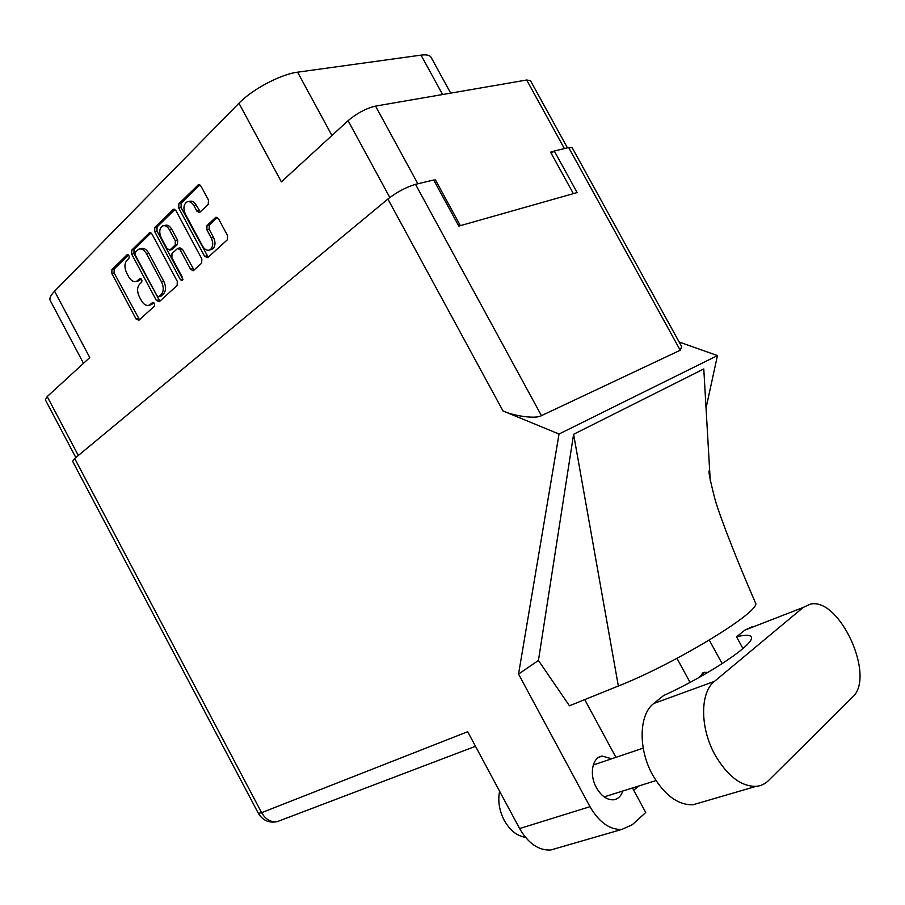 <?xml version="1.0" encoding="UTF-8"?>
<svg xmlns="http://www.w3.org/2000/svg" width="905" height="905" viewBox="0 0 905 905"><rect width="100%" height="100%" fill="white"/><g stroke="black" fill="none" stroke-linecap="round" stroke-linejoin="round"><path stroke-width="1.36" d="M210.673 249.712L213.026 248.683C215.458 245.809 215.628 242.054 213.535 237.404L211.25 237.958C213.342 242.619 213.173 246.386 210.741 249.26L209.689 249.961C207.007 250.866 204.609 249.554 202.505 246.036L185.389 214.1C183.014 208.376 183.579 204.304 187.075 201.872C189.665 201.091 191.973 202.392 193.987 205.774L196.86 211.137L199.485 212.596L208.252 204.349L208.444 200.016L201.012 186.181L198.41 184.722L178.873 203.761L178.738 208.003L204.677 256.42L207.743 257.631L227.313 239.836L227.528 235.549L218.535 218.806L215.831 217.324L207.03 225.481L206.838 229.734L211.25 237.958M182.505 280.584L182.606 277.745L171.882 257.687L172.007 253.592L177.606 248.423L180.197 249.871L190.582 269.283L193.229 270.753L201.668 263.163L201.849 259L175.977 210.707L173.432 209.259L154.789 227.449L154.676 231.567L180.434 279.736L182.505 280.584M177.301 281.41L152.04 234.157L149.563 232.721L131.745 250.108L131.666 254.113L156.407 300.494L159.28 301.716L177.165 285.448L177.301 281.41M126.892 260.357L128.861 258.423C129.585 256.296 129.03 255.04 127.22 254.644L111.903 269.622L111.858 273.514L136.101 319.046L138.884 320.268L154.348 306.207C155.083 304.069 154.517 302.824 152.64 302.451L149.393 305.143C146.452 306.15 143.782 304.623 141.361 300.551L139.313 296.716C136.949 291.512 137.04 287.326 139.596 284.181L141.587 282.292C142.323 280.165 141.768 278.91 139.924 278.525L136.553 281.353C133.668 282.303 131.055 280.788 128.702 276.806L126.666 272.982C124.302 267.767 124.381 263.559 126.892 260.357M389.84 197.528L348.086 120.67L281.376 181.848L238.943 103.238L54.583 291.195L89.765 357.565L47.218 396.571L78.316 455.487M442.59 94.527L421.029 55.126L297.587 72.185L331.931 135.49M421.029 55.126C426.436 54.424 429.796 55.16 431.108 57.354L450.69 93.124M83.498 363.312L50.25 300.562C49.164 298.435 50.612 295.313 54.583 291.195M238.943 103.238C252.144 89.38 280.878 74.176 297.587 72.185M348.086 120.67C356.966 113.193 366.118 108.34 375.564 106.1L526.665 80.013L530.454 80.636L567.435 147.843M434.162 180.876L435.407 179.869L433.823 180.253M435.407 179.869L460.362 225.65M553.792 151.395L550.579 152.164L573.374 193.647M137.571 281.093L139.936 280.007L137.673 280.595M141.146 278.853L139.936 280.007M150.377 304.861L152.64 303.831L150.4 304.453M153.85 302.734L152.64 303.831M128.465 255.029L114.177 269.057L114.121 272.948L139.494 319.714M150.977 232.924L134.031 249.565L133.951 253.558L159.857 301.195M135.275 252.156L135.218 254.95L156.972 295.743L158.76 296.75L161.158 294.623C163.805 291.455 163.918 287.202 161.52 281.885L146.531 253.796C144.178 249.825 141.553 248.298 138.669 249.214L135.275 252.156M160.717 296.218L158.986 296.602M139.947 248.909L140.954 248.671C143.838 247.755 146.463 249.282 148.805 253.242L163.782 281.285C166.181 286.602 166.056 290.844 163.409 294.001L161.237 295.98M182.968 279.555L156.972 231.035L157.085 226.929L174.88 209.462M178.059 248.309L179.891 247.868L182.471 249.316L194.1 270.052M169.427 229.757C167.436 226.408 165.185 225.119 162.685 225.899C159.382 228.23 158.884 232.178 161.203 237.721L167.086 248.717L170.038 249.893L175.219 244.972L175.355 240.843L169.427 229.757L171.724 229.225C169.733 225.877 167.493 224.598 164.982 225.368L163.85 225.628M171.486 249.712L170.038 249.893M171.724 229.225L177.651 240.3L177.504 244.418L172.312 249.339M188.342 201.6L189.394 201.374C191.984 200.593 194.281 201.883 196.306 205.277L200.333 211.917M217.302 217.46L209.315 224.938L209.134 229.191L213.535 237.404M199.881 184.914L181.192 203.263L181.045 207.505L208.218 257.201M75.828 457.545L45.34 399.795L47.218 396.571M751.987 626.814L744.906 630.095L736.534 636.837C745.041 634.71 749.917 634.722 751.184 636.86C756.603 642.72 709.905 674.463 663.67 695.504L653.772 703.479C638.998 714.407 637.968 748.707 652.562 774.827C664.451 795.156 677.913 805.145 692.958 804.783L700.617 802.543M714.475 681.375C700.006 692.404 699.825 727.767 715.041 754.917C727.416 776.06 741.093 786.536 756.082 786.355C760.89 785.925 765.042 783.979 768.537 780.529L852.533 697.167C876.097 676.521 839.263 596.587 810.145 604.201L803.21 607.447L714.475 681.375L653.772 703.479M525.443 837.295C516.993 836.039 509.922 830.371 504.209 820.315C499.232 810.529 497.693 800.835 499.594 791.23M611.667 758.786L602.266 756.082C592.368 756.965 588.951 774.533 596.406 787.689C601.305 796.072 607.017 800.111 613.556 799.805C617.957 799.138 621.022 796.208 622.764 791.015M707.857 672.438L704.407 672.325L698.332 677.879M556.948 848.2L550.636 850.033C538.588 850.553 528.237 843.392 519.606 828.55L467.681 731.715L261.602 812.667L74.685 458.496L387.894 199.055C397.057 191.984 406.277 187.075 415.531 184.349L433.676 179.993L458.812 226.092L577.141 192.573L554.29 151.011L551.236 153.352M415.531 184.349L541.45 415.655C536.371 419.026 515.126 416.436 502.999 410.961L559.03 434.027L518.542 674.089L589.992 806.683C599.076 822.26 609.665 829.851 621.758 829.455L632.233 824.749L645.751 812.509L632.482 787.961M615.932 757.349L584.721 699.61M618.341 686.024L573.6 434.298L703.785 368.957L709.701 471.166C707.8 468.767 709.611 478.349 715.154 499.922C721.353 520.895 739.261 565.693 755.437 602.775C762.632 610.298 676.499 663.15 618.341 686.024L569.449 705.787L538.43 660.458L518.542 674.089M573.6 434.298L538.43 660.458M559.03 434.027L717.461 355.575L706.047 408.008M709.294 640.129L722.145 663.67M676.963 658.354L690.051 682.393M554.29 151.011L568.679 147.549L572.198 147.741L681.691 346.649L680.232 350.246L568.679 147.549M280.595 820.371L277.303 821.616C270.878 822.487 265.651 819.5 261.602 812.667L258.366 813.357L72.626 461.335L74.685 458.496M541.45 415.655L680.232 350.246M679.135 342.011L717.461 355.575M633.647 790.11L639.202 785.857M709.701 471.166L710.255 480.781M736.534 636.837L742.948 648.568M375.564 106.1L417.861 183.794M564.392 148.578L526.665 80.013M140.501 278.48L139.675 278.695M153.194 302.394L152.425 302.609M138.329 318.413L136.101 319.046M114.121 272.948L111.858 273.514M114.177 269.057L111.903 269.622M127.831 254.622L126.949 254.825M158.658 299.872L156.407 300.494M133.951 253.558L131.666 254.113M134.031 249.565L131.745 250.108M150.501 232.698L149.144 233.004M163.409 294.001L161.158 294.623M163.782 281.285L161.52 281.885M148.805 253.242L146.531 253.796M157.085 226.929L154.789 227.449M174.45 209.247L172.968 209.575M192.844 268.695L190.582 269.283M182.471 249.316L180.197 249.871M182.697 279.136L180.434 279.736M156.972 231.035L154.676 231.567M177.504 244.418L175.219 244.972M177.651 240.3L175.355 240.843M199.168 210.627L196.86 211.137M196.306 205.277L193.987 205.774M209.134 229.191L206.838 229.734M209.315 224.938L207.03 225.481M216.883 217.279L215.39 217.63M206.951 255.832L204.677 256.42M181.045 207.505L178.738 208.003M181.192 203.263L178.873 203.761M199.519 184.722L197.901 185.061M519.606 828.55L589.992 806.683M502.999 410.961L387.894 199.055M744.906 630.095L803.21 607.447M211.974 249.384L209.689 249.961M138.816 280.776L136.553 281.353M151.633 304.521L149.393 305.143M161.011 296.139L158.76 296.75M171.916 249.61L169.642 250.165M602.266 756.082L598.952 757.225M704.407 672.325L702.088 673.196M655.978 780.585L604.144 796.875M643.206 748.13L593.261 764.997M475.498 746.297L277.303 821.616C269.057 823.256 262.744 820.507 258.366 813.357M621.758 829.455L550.636 850.033M692.958 804.783L756.082 786.355"/></g></svg>
